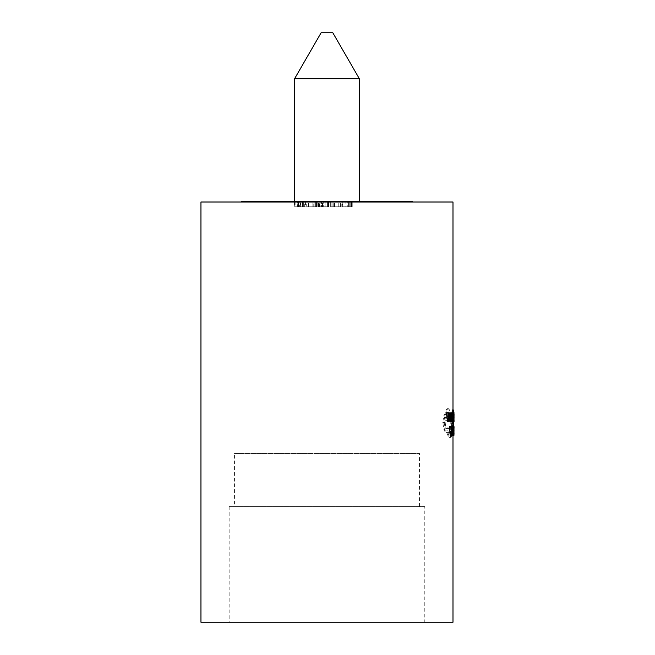 <?xml version="1.0" encoding="UTF-8"?>
<svg xmlns="http://www.w3.org/2000/svg" width="655" height="655" viewBox="0 0 655 655"><rect width="100%" height="100%" fill="white"/><g stroke="black" fill="none" stroke-linecap="round" stroke-linejoin="round"><path stroke-width="0.49" stroke-dasharray="3.27 2.46" d="M234.441 506.577L419.503 506.577L234.441 506.577L234.441 453.522L419.503 453.522L234.441 453.522M419.503 506.577L419.503 453.522M424.784 506.577L229.152 506.577L424.784 506.577L424.784 622.25L229.152 622.25L424.784 622.25M229.152 506.577L229.152 622.25M294.603 201.478L359.333 201.478L294.603 201.478M241.72 202.01L412.216 202.01L241.72 202.01M452.908 427.412L452.908 435.338L452.908 427.412L453.972 427.412M452.711 426.569L452.343 435.215L452.318 426.585M452.138 426.585L452.138 435.215L451.352 434.085L451.131 431.031L451.844 426.593M451.049 426.601L450.19 435.239M449.739 426.618L449.936 428.976L450.673 428.968L450.828 426.601M452.941 418.299L452.957 412.724L452.941 418.299L453.997 418.299M452.662 412.74L452.613 419.192L452.523 413.231L453.718 412.74M452.318 409.989L452.408 419.053L452.106 414.427L451.704 419.069L452.024 412.904M451.532 412.904L451.532 421.533L450.779 421.542L450.779 420.551L451.36 420.543L451.36 417.784L450.82 417.792L451.352 413.894L450.738 413.894L450.738 412.912M449.15 420.42L449.142 414.14L449.919 412.92M450.419 412.92L450.427 421.55L449.903 421.558M448.691 412.937L447.463 421.574M446.841 412.953L447.111 415.311L448.143 415.303M452.99 435.338L452.99 426.413M452.99 419.192L452.99 409.989M297.345 201.478L305.615 201.478L294.496 201.478L298.451 201.478L297.345 201.478L297.345 206.792L297.435 201.478M412.216 201.478L241.72 201.478M316.504 201.478L306.704 201.478L317.176 201.478L316.504 201.478L316.504 206.792L315.644 206.792L315.644 201.478L315.644 206.792L316.561 206.792L316.561 201.478M327.418 201.478L318.264 201.478L328.802 201.478L327.418 201.478L327.418 206.792L327.418 201.478M334.689 206.792L340.502 206.792L330.259 206.792L330.808 206.792L330.808 201.478L330.259 201.478L340.502 201.478L330.259 201.478L338.758 201.478L330.808 201.478L330.808 206.792L334.689 206.792L334.689 201.478M348.403 201.478L341.812 201.478L352.226 201.478L347.756 201.478L348.403 201.478L348.403 206.792L349.23 206.792L349.23 201.478L349.23 206.792L348.394 206.792L348.394 201.478M200.954 622.25L452.99 622.25M200.954 202.01L452.99 202.01M451.713 429.418L452.433 421.394L452.204 415.565L451.451 412.789L450.837 412.781L450.493 414.68L450.861 416.588L451.393 416.531L452.016 421.329L451.328 426.102C451.172 430.564 450.575 433.111 449.535 433.749C448.585 433.544 447.864 431.571 447.365 427.846L446.358 428.755C445.171 428.411 444.467 426.356 444.254 422.606L445.564 416.973C445.94 419.446 446.546 420.797 447.39 421.034L448.667 418.954L450.542 423.269L450.902 420.019L449.06 414.852C449.011 411.25 448.454 409.203 447.398 408.695C446.563 408.835 445.94 410.218 445.539 412.863L443.779 415.794L442.788 422.475L443.893 429.475C444.581 431.326 445.4 432.308 446.333 432.439L446.784 432.316L447.594 435.026L449.518 437.434C450.214 437.434 450.771 436.377 451.197 434.265L451.713 429.418L452.761 429.418L453.301 426.413M450.493 414.68L451.532 414.68L451.901 416.588L450.861 416.588L452.441 416.531L453.072 421.329L452.376 426.102C452.22 430.564 451.614 433.111 450.566 433.749C449.608 433.544 448.88 431.571 448.372 427.846L447.365 428.755C446.161 428.411 445.457 426.356 445.244 422.606L446.563 416.973C446.939 419.446 447.553 420.797 448.397 421.034L449.69 418.954L451.582 423.269L451.942 420.019L450.083 414.852C450.034 411.25 449.477 409.195 448.413 408.695C447.561 408.835 446.939 410.218 446.538 412.863L444.77 415.794L443.762 422.475L444.876 429.475L447.791 432.316L448.609 435.026L450.55 437.434C451.254 437.434 451.811 436.377 452.245 434.265L452.761 429.418M452.933 416.744L452.99 421.492L452.933 416.744L453.997 416.744L454.046 413.845L452.99 413.845M452.933 435.174L452.9 426.544L452.9 435.174L453.997 435.174L454.046 427.535L452.99 427.535M294.603 78.698L359.333 78.698M332.805 32.75L321.13 32.75M297.435 206.792L298.352 206.792L298.352 201.478M298.352 206.792L302.487 206.792L302.487 201.478L302.487 206.792L303.314 206.792L303.314 201.478M303.314 206.792L303.412 201.478M303.412 206.792L302.209 206.792L302.209 201.478L302.209 206.792L305.615 206.792L305.336 201.478M305.336 206.792L304.329 206.792L304.329 201.478M304.329 206.792L300.743 206.792L300.743 201.478M300.743 206.792L299.368 206.792L299.368 201.478M299.368 206.792L295.872 206.792L295.872 201.478M295.872 206.792L294.775 206.792L294.775 201.478M294.775 206.792L294.496 201.478L294.496 206.792L298.451 206.792L298.451 201.478L302.307 201.478L298.451 201.478L298.451 206.792L298.082 201.478M298.082 206.792L297.345 206.792M298.451 206.792L302.307 206.792L298.451 206.792L298.451 201.478M300.285 206.792L300.285 201.478M302.307 206.792L302.307 201.478M300.375 206.792L300.375 201.478M316.561 206.792L317.176 206.792L317.176 201.478L317.176 206.792L313.008 206.792L313.008 201.478M313.008 206.792L306.704 206.792L306.704 201.478M306.704 206.792L313.221 206.792L313.221 201.478M313.221 206.792L317.176 206.792L317.176 201.478L317.176 206.792L316.504 206.792M313.131 206.792L308.448 206.792L314.122 206.792L313.131 206.792L313.131 201.478L308.448 201.478L313.131 201.478M308.448 206.792L308.448 201.478M314.122 206.792L314.122 201.478L314.122 206.792M312.861 206.792L312.861 201.478M319.517 206.792L328.802 206.792L328.253 206.792L328.253 201.478L328.253 206.792L328.712 206.792L328.712 201.478L328.712 206.792L319.517 206.792L319.517 201.478M318.477 206.792L318.477 201.478M318.944 206.792L318.944 201.478M322.416 206.792L322.416 201.478M325.052 206.792L325.052 201.478L325.06 206.792L325.895 206.792L325.895 201.478L325.895 206.792L323.259 206.792L323.259 201.478L323.259 206.792L321.531 206.792L321.531 201.478L321.531 206.792L320.876 206.792L320.876 201.478L320.876 206.792L321.531 206.792L321.531 201.478L321.531 206.792L325.895 206.792L325.895 201.478L325.895 206.792L325.06 206.792M322.637 206.792L322.637 201.478M318.723 206.792L318.723 201.478M318.264 206.792L318.264 201.478M319.296 206.792L319.296 201.478M328.802 206.792L328.802 201.478L328.802 206.792M328.253 206.792L327.418 206.792L328.253 206.792M330.259 206.792L330.259 201.478L330.259 206.792M334.877 206.792L334.877 201.478M340.502 206.792L340.502 201.478M334.508 206.792L334.508 201.478M333.207 206.792L333.207 201.478M332.101 206.792L332.101 201.478M331.086 206.792L331.086 201.478M338.758 206.792L338.758 201.478M334.787 206.792L334.787 201.478M348.394 206.792L345.889 206.792L345.889 201.478M345.889 206.792L342.27 206.792L342.27 201.478M342.27 206.792L341.812 206.792L341.812 201.478M341.812 206.792L342.655 206.792L342.655 201.478M342.655 206.792L352.226 206.792L352.226 201.478L352.226 206.792L351.579 206.792L351.579 201.478L351.579 206.792L350.752 206.792L350.752 201.478L350.752 206.792L352.136 206.792L352.136 201.478L352.136 206.792L347.756 206.792L347.756 201.478L347.756 206.792L348.403 206.792M452.933 427.527L453.997 427.527M452.9 435.174L453.997 435.174M452.9 426.544L453.956 426.544L453.956 435.174M452.99 426.552L453.956 426.544M452.818 427.993L453.874 427.993M452.818 426.929L453.874 426.929M452.965 428.313L454.03 428.313M452.982 430.777L454.046 430.777M452.965 433.373L454.03 433.373M452.908 434.331L453.964 434.331M452.818 433.823L453.874 433.823M452.818 434.994L453.874 434.994M452.982 434.06L454.038 434.06M452.99 430.703L454.046 430.703M452.982 427.584L454.046 427.584M452.63 427.559L453.694 427.559M452.318 427.568L453.375 427.568M452.638 430.458L453.694 430.458M452.368 430.466L453.424 430.466M452.368 431.457L453.424 431.457M452.638 431.449L453.694 431.449M452.638 434.208L453.694 434.208M452.343 434.216L453.399 434.216M452.343 435.215L453.399 435.215M452.711 435.198L453.776 435.198M451.344 427.805L452.392 427.805M451.131 431.031L452.179 431.031M452.138 435.215L453.194 435.215M451.475 433.422L451.844 427.576L452.007 434.224L451.475 433.422L452.523 433.422M451.835 434.232L452.892 434.232M452.007 434.224L453.063 434.224M452.007 427.576L453.055 427.576M451.844 427.576L452.892 427.576M451.475 428.485L452.523 428.485M451.328 430.99L452.376 430.99M450.435 435.239L451.475 435.239M450.673 428.968L451.713 428.968M449.936 428.976L450.976 428.976M450.353 433.536L450.01 429.95L450.607 429.942L450.353 433.536L451.393 433.536M450.607 429.942L451.647 429.942M450.01 429.95L451.049 429.95M450.288 433.536L451.328 433.536M450.321 434.142L451.36 434.142M452.933 413.837L453.997 413.837M452.99 416.744L454.046 416.744M452.933 419.175L453.997 419.175L453.997 417.726M452.9 421.484L454.046 421.492M452.99 412.863L454.046 412.863L452.892 412.871L453.956 412.855L453.956 421.484M452.982 417.546L454.038 417.546M452.982 418.594L454.038 418.594M452.892 416.793L453.956 416.793M452.949 416.531L454.013 416.531M452.982 414.517L454.046 414.517M452.982 413.207L454.038 413.207M452.957 412.724L454.013 412.724M452.892 413.829L453.956 413.829M452.851 412.871L453.907 412.871M452.851 416.842L453.907 416.842M452.892 415.966L452.949 413.608L452.892 415.966L453.956 415.966M452.965 415.385L454.03 415.385M452.973 414.607L454.03 414.607M452.965 413.886L454.03 413.886M452.949 413.608L454.005 413.608M452.916 414.116L453.972 414.116M452.892 415.376L453.956 415.376M452.769 413.092L453.833 413.092M452.769 414.214L453.833 414.214M452.523 413.231L453.579 413.231M452.458 414.566L453.514 414.566M452.49 415.581L453.547 415.581M452.687 416.907L453.743 416.907M452.703 417.481L453.759 417.481M452.679 418.078L453.735 418.078M452.621 418.308L453.678 418.308M452.49 417.865L453.547 417.865M452.49 418.922L453.547 418.922M452.728 418.692L453.792 418.692M452.769 417.382L453.833 417.382M452.752 416.408L453.817 416.408M452.662 415.589L453.727 415.589M452.58 415.041L453.637 415.041M452.556 414.459L453.612 414.459M452.654 413.616L453.71 413.616M452.106 414.427L453.162 414.427M451.86 419.061L452.908 419.061M452.286 419.053L453.342 419.053M452.408 419.053L453.465 419.053M452.155 412.904L453.203 412.904M452.204 411.782L453.26 411.782M452.327 410.914L453.383 410.914M452.384 411.037L453.44 411.037M452.384 410.071L453.44 410.071M451.704 419.069L452.752 419.069M451.352 413.894L452.4 413.894M450.738 413.894L451.778 413.894M450.82 416.801L451.868 416.801M450.82 417.792L451.868 417.792M451.36 417.784L452.4 417.784M450.779 420.551L451.819 420.551M450.779 421.542L451.819 421.542M451.532 421.533L452.58 421.533M449.142 414.14L450.173 414.14M448.822 417.358L449.846 417.358M450.427 421.55L451.467 421.55M450.198 418.709L450.198 420.559L449.346 419.757L450.378 419.757M449.919 420.559L450.951 420.559M450.198 420.559L451.229 420.559M449.346 419.757L449.338 414.811L449.919 413.911L451.229 413.903M450.19 413.903L450.19 415.925M449.919 413.911L450.959 413.911M449.338 414.811L450.362 414.811M449.109 417.325L450.141 417.325M447.807 421.574L448.822 421.574M447.111 415.311L448.118 415.311M447.684 419.863L447.209 416.285L448.045 416.277L447.684 419.863L448.7 419.863M448.045 416.277L449.068 416.277M447.209 416.285L448.225 416.285M447.594 419.863L448.609 419.863M447.643 420.469L448.659 420.469M452.433 421.394L453.489 421.394L453.252 415.565L452.499 412.789L451.876 412.781L451.532 414.68M452.204 415.565L453.252 415.565M451.197 434.265L452.245 434.265M449.518 437.434L450.55 437.434M447.594 435.026L448.609 435.026M446.784 432.316L447.791 432.316M446.333 432.439L447.34 432.439M443.893 429.475L444.876 429.475M442.788 422.475L443.762 422.475M443.779 415.794L444.77 415.794M445.539 412.863L446.538 412.863M447.398 408.695L448.413 408.695M449.06 414.852L450.083 414.852M449.06 415.466L450.083 415.466M450.902 420.019L451.942 420.019M450.542 423.269L451.582 423.269M448.667 418.954L449.69 418.954M447.39 421.034L448.397 421.034M445.564 416.973L446.563 416.973M444.254 422.606L445.244 422.606M446.358 428.755L447.365 428.755M447.365 427.846L448.372 427.846M449.535 433.749L450.566 433.749M451.328 426.102L452.376 426.102M452.016 421.329L453.072 421.329M451.901 416.588L452.441 416.531L451.901 416.588M450.837 412.781L451.876 412.781M451.451 412.789L452.499 412.789M448.388 417.169C447.43 415.565 447.43 413.968 448.388 412.38C449.297 413.985 449.297 415.581 448.388 417.169L447.373 417.169C446.423 415.565 446.423 413.968 447.373 412.38C448.274 413.985 448.274 415.581 447.373 417.169M447.373 412.38L448.388 412.38M452.941 415.769L454.005 415.769M452.605 416.375L453.669 416.375M452.351 416.531L451.311 416.531"/><path stroke-width="0.98" d="M294.603 78.698L321.13 32.75L332.805 32.75L359.333 78.698L294.603 78.698L294.603 201.478M359.333 78.698L359.333 201.478M241.72 202.01L241.72 201.478L412.216 201.478L412.216 202.01M452.818 426.929L452.916 426.413L453.981 426.413L453.964 435.338L453.981 426.413M453.964 435.338L452.818 434.994M453.375 426.585L452.318 426.585L453.768 426.569L453.399 435.215L453.768 426.569M451.344 427.805L452.392 427.805L452.892 426.593L451.844 426.593L453.194 426.585L453.399 435.215M453.194 435.215L451.835 435.223L451.352 434.085L452.4 434.085L452.392 427.805M451.229 435.239L450.19 435.239L449.453 426.618L450.771 426.618L450.976 428.976L451.713 428.968L452.089 426.601L451.475 435.239L450.771 426.618M450.804 426.97L452.089 426.601M452.662 412.74L453.833 413.092L453.833 417.382L453.669 419.192L452.49 418.922M452.024 412.904L452.318 409.989L453.44 410.071L453.465 419.053L453.162 414.427L452.752 419.069L453.366 409.989M450.738 412.92L452.58 412.904L452.58 421.533L451.819 421.542L451.819 420.551L452.408 420.543L452.4 417.784L451.868 417.792L452.4 413.894L451.778 413.894L451.778 412.912L452.58 412.904M449.707 413.018L451.459 412.92L451.467 421.55L450.173 420.42L449.846 417.358L450.173 414.14L451.459 412.92M450.943 421.558L449.903 421.558L449.011 419.798M448.478 421.574L447.463 421.574L446.448 412.953L447.848 412.953L448.118 415.311L448.372 412.937L449.715 412.937L448.822 421.574L447.848 412.953M452.99 435.338L452.99 622.25L200.954 622.25L200.954 202.01L452.99 202.01L452.99 409.989M452.99 426.413L452.99 419.192M454.046 427.535L453.956 426.544M452.965 428.313L454.03 428.313M452.982 430.777L454.046 430.777M452.965 433.373L454.03 433.373M452.638 430.458L453.694 430.458M452.638 434.208L453.694 434.208M451.131 431.031L452.179 431.031M452.883 435.223L452.4 434.085M453.063 434.224L452.376 430.99L452.892 427.576L452.883 434.224M450.828 426.601L451.868 426.601M450.673 428.968L451.713 428.968M449.453 426.618L450.484 426.618M451.049 429.95L451.647 429.942L451.36 434.142L451.049 429.95M454.046 413.845L453.997 419.175L453.907 412.871M454.038 417.734L453.997 416.621M452.933 420.494L453.997 420.494L453.997 419.175L452.933 419.175M452.99 420.502L453.997 420.494M452.99 421.492L454.046 421.492L454.046 420.502M452.957 412.724L454.013 412.724M454.03 415.385L454.005 413.608L453.956 415.385M452.523 413.231L453.718 412.74M453.285 414.566L453.579 413.231M453.325 415.581L453.514 414.566M452.687 416.907L453.743 416.907L453.547 415.581M452.703 417.481L453.759 417.481L453.743 416.907M453.579 418.078L453.759 417.481M453.457 418.922L453.547 417.865M452.286 419.053L453.342 419.053M452.073 411.962L453.121 411.962M450.738 413.894L451.778 413.894M451.352 416.793L452.4 416.793M450.82 416.801L451.868 416.801M450.82 417.792L451.868 417.792M451.36 420.543L452.408 420.543M450.779 420.551L451.819 420.551M450.779 421.542L451.819 421.542M450.738 412.912L451.778 412.912M449.142 414.14L450.173 414.14M449.919 412.92L450.959 412.92M448.822 417.358L449.846 417.358M449.15 420.42L450.173 420.42M451.229 420.559L450.378 419.757L450.141 417.325L450.362 414.811L451.229 413.903L451.229 420.559L450.198 420.559M450.19 415.925L450.198 418.709M448.372 412.937L449.715 412.937M448.143 415.303L449.166 415.303L449.395 412.937M448.118 415.311L449.166 415.303M446.448 412.953L447.455 412.953M448.225 416.285L449.068 416.277L448.659 420.469L448.225 416.285M453.301 426.413L453.489 421.492M452.605 416.375L453.669 416.375"/></g></svg>

